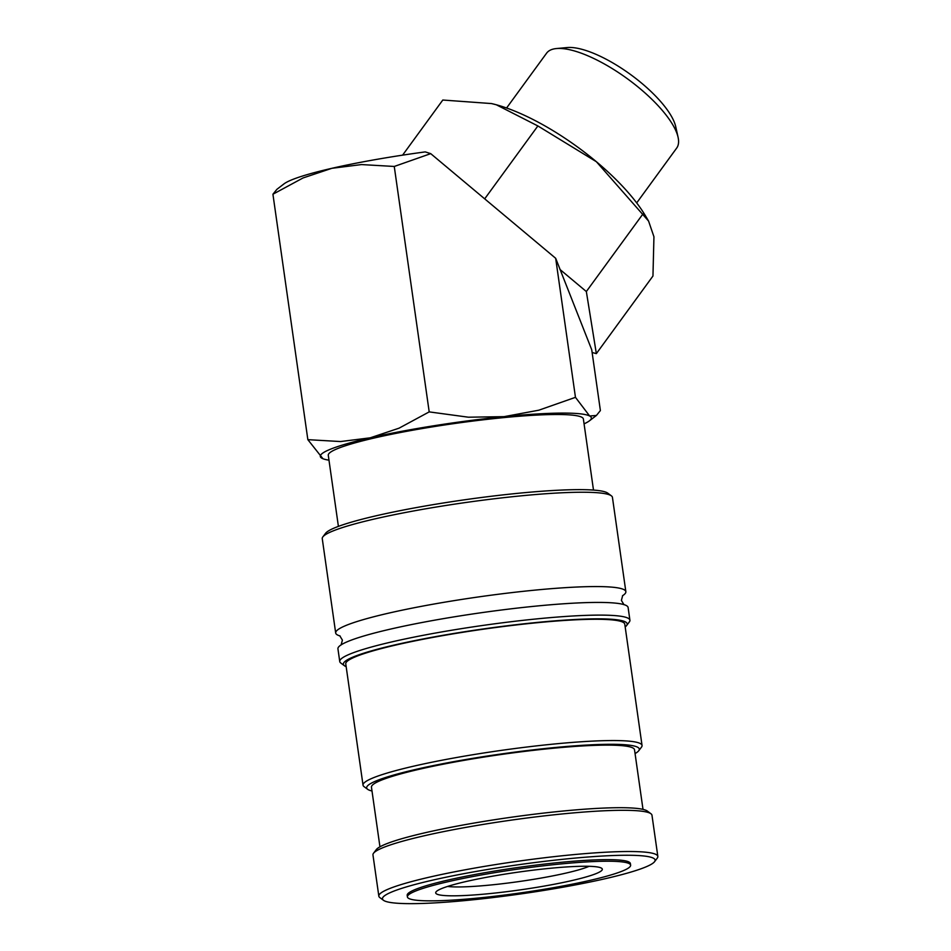 <?xml version="1.0" encoding="UTF-8"?>
<svg xmlns="http://www.w3.org/2000/svg" width="951" height="951" viewBox="0 0 951 951"><rect width="100%" height="100%" fill="white"/><g stroke="black" fill="none" stroke-linecap="round" stroke-linejoin="round"><path stroke-width="1.43" d="M340.054 635.957A146.549 15.549 -8.1 0 1 335.679 632.974A146.549 15.549 -8.1 0 1 345.154 625.817A146.549 15.549 -8.1 0 1 532.382 590.381A146.549 15.549 -8.1 0 1 625.853 591.677A146.549 15.549 -8.1 0 1 622.489 595.754M383.467 900.288L379.853 897.601A140.914 14.954 -8.1 0 1 378.831 896.139A140.914 14.954 -8.1 0 1 387.937 889.256A140.914 14.954 -8.1 0 1 542.522 858.004A140.914 14.954 -8.1 0 1 657.842 856.435A140.914 14.954 -8.1 0 1 657.272 858.123L654.538 861.713A137.693 14.61 -8.1 0 1 646.205 866.777A137.693 14.61 -8.1 0 1 502.354 896.413A137.693 14.61 -8.1 0 1 383.467 900.288A137.693 14.61 -8.1 0 1 391.372 892.133A137.693 14.61 -8.1 0 1 549.571 860.75A137.693 14.61 -8.1 0 1 654.538 861.713M378.831 896.139L372.958 854.925A140.914 14.954 -8.1 0 1 373.541 853.225A140.914 14.954 -8.1 0 1 382.076 848.042A140.914 14.954 -8.1 0 1 529.279 817.705A140.914 14.954 -8.1 0 1 650.948 813.747A140.914 14.954 -8.1 0 1 651.97 815.209L657.842 856.435M335.679 632.974L322.258 538.646A146.549 15.549 -8.1 0 1 322.853 536.887A146.549 15.549 -8.1 0 1 331.733 531.49A146.549 15.549 -8.1 0 1 484.832 499.941A146.549 15.549 -8.1 0 1 611.362 495.828A146.549 15.549 -8.1 0 1 612.432 497.349L625.853 591.677M322.853 536.887L325.575 533.297A143.328 15.216 -8.1 0 1 334.265 528.019A143.328 15.216 -8.1 0 1 484 497.171A143.328 15.216 -8.1 0 1 607.748 493.141L611.362 495.828M346.164 666.639A143.328 15.216 -8.1 0 1 344.428 665.724L340.803 663.037A146.549 15.549 -8.1 0 1 339.745 661.516L337.938 648.832A146.549 15.549 -8.1 0 1 343.668 643.411A146.549 15.549 -8.1 0 1 347.412 641.675A146.549 15.549 -8.1 0 1 534.628 606.239A146.549 15.549 -8.1 0 1 621.098 603.921A146.549 15.549 -8.1 0 1 628.112 607.534L629.919 620.218A146.549 15.549 -8.1 0 1 629.312 621.978L626.59 625.556A143.328 15.216 -8.1 0 1 625.176 626.935M339.745 661.516A146.549 15.549 -8.1 0 1 349.219 654.359A146.549 15.549 -8.1 0 1 509.986 621.859A146.549 15.549 -8.1 0 1 629.919 620.218M344.428 665.724A143.328 15.216 -8.1 0 1 352.643 657.224A143.328 15.216 -8.1 0 1 517.32 624.557A143.328 15.216 -8.1 0 1 626.59 625.556M371.996 790.994A137.693 14.61 -8.1 0 1 367.668 789.318L364.055 786.632A140.914 14.954 -8.1 0 1 363.032 785.169A140.914 14.954 -8.1 0 1 372.138 778.287A140.914 14.954 -8.1 0 1 526.735 747.034A140.914 14.954 -8.1 0 1 642.044 745.453A140.914 14.954 -8.1 0 1 641.473 747.153L638.751 750.731A137.693 14.61 -8.1 0 1 635.066 753.561M363.032 785.169L345.772 663.893A140.914 14.954 -8.1 0 1 354.889 657.01A140.914 14.954 -8.1 0 1 509.474 625.758A140.914 14.954 -8.1 0 1 624.783 624.177L642.044 745.453M367.668 789.318A137.693 14.61 -8.1 0 1 375.574 781.163A137.693 14.61 -8.1 0 1 533.773 749.78A137.693 14.61 -8.1 0 1 638.751 750.731M379.948 846.818L371.461 787.202A132.855 14.099 -8.1 0 1 380.043 780.712A132.855 14.099 -8.1 0 1 525.796 751.242A132.855 14.099 -8.1 0 1 634.519 749.757L643.007 809.372M373.541 853.225L376.263 849.635A137.693 14.61 -8.1 0 1 384.596 844.571A137.693 14.61 -8.1 0 1 528.447 814.936A137.693 14.61 -8.1 0 1 647.334 811.06L650.948 813.747M584.069 423.849A136.885 14.527 171.9 0 0 589.394 420.853L596.42 415.456L600.39 410.559L591.736 349.766L555.681 258.303L575.462 397.34L538.848 410.19L504.042 416.657L468.391 417.204L429.198 411.89L399.051 428.176L370.236 437.817L340.589 441.549L307.851 439.659L322.96 458.739M596.42 415.456L589.644 415.991A136.885 14.527 171.9 0 0 504.042 416.657A136.885 14.527 171.9 0 0 370.236 437.817A136.885 14.527 171.9 0 0 329.165 449.752A136.885 14.527 171.9 0 0 322.032 458.311A136.885 14.527 171.9 0 0 323.031 458.762A136.885 14.527 171.9 0 0 328.975 460.165M290.804 180.238A136.885 14.527 171.9 0 0 283.921 183.935L276.896 189.332L272.925 194.23L303.072 177.944L331.887 168.303L361.535 164.571L394.261 166.461L430.72 153.646L425.252 151.898A136.885 14.527 171.9 0 0 331.887 168.303A136.885 14.527 171.9 0 0 290.804 180.238M506.586 107.998L546.575 53.197A80.514 26.973 36.1 0 1 550.962 49.832A80.514 26.973 36.1 0 1 556.478 48.549A80.514 26.973 36.1 0 1 627.517 78.85A80.514 26.973 36.1 0 1 678.075 137.253A80.514 26.973 36.1 0 1 676.672 148.094L636.695 202.908M556.478 48.549L567.283 47.55A71.8 24.06 36.1 0 1 630.644 74.582A71.8 24.06 36.1 0 1 675.721 126.649L678.075 137.253M414.695 891.42A112.729 11.959 171.9 0 0 407.408 896.924A112.729 11.959 171.9 0 0 499.655 895.664A112.729 11.959 171.9 0 0 623.333 870.664A112.729 11.959 171.9 0 0 630.62 865.16A112.729 11.959 171.9 0 0 538.361 866.42A112.729 11.959 171.9 0 0 414.695 891.42M407.408 896.924L407.183 895.343A112.729 11.959 -8.1 0 1 414.47 889.827A112.729 11.959 -8.1 0 1 538.135 864.828A112.729 11.959 -8.1 0 1 630.394 863.567L630.62 865.16M338.401 526.379L328.285 455.303A128.837 13.671 -8.1 0 1 336.618 449.003A128.837 13.671 -8.1 0 1 477.949 420.437A128.837 13.671 -8.1 0 1 583.379 418.999L593.495 490.074M589.109 866.302A76.496 8.119 -8.1 0 1 588.728 866.468A76.496 8.119 -8.1 0 1 518.545 881.625A76.496 8.119 -8.1 0 1 447.588 886.439M596.871 873.291A84.14 8.928 -8.1 0 1 500.202 892.466A84.14 8.928 -8.1 0 1 436.045 891.883A84.14 8.928 -8.1 0 1 441.145 888.781A84.14 8.928 -8.1 0 1 529.053 870.676A84.14 8.928 -8.1 0 1 601.71 868.311A84.14 8.928 -8.1 0 1 596.871 873.291M592.128 352.476L596.348 353.629L586.339 291.541L559.973 269.466M402.594 155.156L442.797 100.033L491.512 103.564L496.327 104.776A120.777 40.465 36.1 0 1 596.408 161.741A120.777 40.465 36.1 0 1 645.432 215.77L648.582 221.084L653.943 236.775L652.957 276.028L596.348 353.629M491.596 103.588A120.777 40.465 36.1 0 1 491.679 103.611A120.777 40.465 36.1 0 1 496.327 104.776L537.874 125.948L596.408 161.741L648.582 221.084M484.689 198.854L537.874 125.948M586.339 291.541L642.947 213.951M589.394 420.853A136.885 14.527 171.9 0 0 589.644 415.991L575.462 397.34M555.681 258.303L430.72 153.646M394.261 166.461L429.198 411.89M272.925 194.23L307.851 439.659M622.691 595.528L621.395 600.402L623.999 604.717M339.792 635.791L342.396 640.106L341.1 644.98"/></g></svg>
